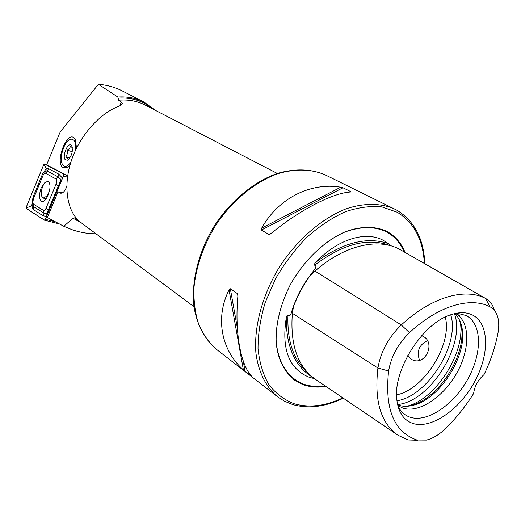 <?xml version="1.0" encoding="UTF-8"?>
<svg xmlns="http://www.w3.org/2000/svg" width="525" height="525" viewBox="0 0 525 525"><rect width="100%" height="100%" fill="white"/><g stroke="black" fill="none" stroke-linecap="round" stroke-linejoin="round"><path stroke-width="0.79" d="M292.451 312.533L291.611 311.994L293.508 306.561C297.452 296.12 302.866 285.981 309.757 276.15L313.806 270.552C315.42 268.761 316.096 267.054 315.833 265.433L314.639 265.223C314.324 264.127 314.862 263.018 316.253 261.883C337.916 239.078 365.774 230.77 383.165 240.266L388.329 243.607C367.113 236.388 343.087 242.484 316.253 261.883M291.611 311.994L291.362 312.69C290.909 314.619 290.043 315.748 288.77 316.083L287.982 315.118C286.952 315.368 286.374 316.352 286.237 318.071C286.197 346.907 295.017 366.66 312.69 377.317M388.612 371.017C384.549 408.936 393.973 431.937 416.883 440.022L426.418 440.108C432.843 438.506 439.228 434.648 445.567 428.531C456.1 418.208 465.458 406.534 473.629 393.494C474.567 386.183 478.039 379.883 484.05 374.594C490.632 360.865 495.252 347.15 497.917 333.447C498.98 327.823 499.026 322.783 498.048 318.327C496.775 312.802 494.091 308.956 489.996 306.803C470.452 296.461 438.316 305.753 409.461 332.686C398.108 343.731 391.158 356.508 388.612 371.017L377.928 368.018L292.366 313.32C289.99 345.004 297.813 367.1 315.827 379.601L397.392 434.825M486.006 298.705L399.341 249.165C377.954 237.615 344.223 245.326 314.947 271.071L309.757 276.15M117.849 97.033C127.47 96.397 136.251 98.123 144.198 102.198L121.623 90.582C114.496 87.058 106.765 84.958 98.418 84.269L117.849 97.033L118.624 100.209L121.275 102.021L122.292 103.517C122.102 104.587 120.573 105.669 117.705 106.778C102.756 112.317 82.084 131.545 72.332 157.9C62.619 184.249 67.279 207.808 76.138 217.809L78.396 220.618L74.616 217.868L73.001 218.197L63.827 226.288L72.115 229.714C80.062 232.444 88.01 233.796 95.957 233.756M98.418 84.269L60.106 132.097L46.659 164.804L65.993 175.042L67.462 177.096M69.93 165.283L66.911 167.764L62.869 167.573C55.059 162.382 66.334 131.663 73.887 137.721L75.403 139.558L76.532 148.175M421.66 335.692L423.432 336.512C435.973 343.114 425.053 366.371 412.178 359.723L411.095 359.139L407.846 355.412M390.58 245.733L388.329 243.607M314.423 378.63L309.382 377.331C289.111 369.121 281.393 349.368 286.237 318.071M405.051 252.42C401.198 242.944 395.154 235.961 386.925 231.459C374.962 225.907 361.036 226.019 345.128 231.794C324.227 240.896 303.594 260.754 290.122 285.154C280.652 304.192 275.953 322.619 276.032 340.449C277.443 362.992 288.179 379.188 304.257 385.042C310.931 387.201 318.137 387.653 325.868 386.4M396.598 394.833C424.003 389.773 452.708 343.888 445.259 317.034M405.53 406.291L411.324 405.293C438.848 398.961 467.414 353.351 461.127 325.789L459.473 320.047M398.173 405.746L402.78 408.063C418.74 413.542 443.238 397.261 456.645 373.301C470.242 349.427 470.38 321.923 455.831 313.714L455.346 313.451M397.635 404.814L398.573 405.169C402.983 406.639 407.879 406.665 413.273 405.241C440.127 399.059 468.064 354.46 461.934 327.567C460.779 321.635 458.358 316.982 454.689 313.596M397.852 405.727L399.013 407.977C401.717 412.552 405.418 415.629 410.097 417.204C427.304 422.973 453.803 404.827 468.038 378.722C482.501 352.715 482.088 323.236 465.806 315.44L458.22 313.458L455.608 313.392M412.801 423.419C431.104 429.43 459.211 410.012 474.37 382.252C489.766 354.592 489.497 323.223 472.264 314.888C466.003 311.909 458.542 311.968 449.879 315.059C421.929 324.128 392.818 370.591 396.828 399.742C398.337 412.348 403.659 420.236 412.801 423.419M237.891 295.982C234.531 332.456 240.831 365.735 251.941 376.504L243.383 369.856C221.543 350.615 214.784 318.216 229.044 289.866L230.35 288.757L237.477 293.665L237.891 295.982M350.457 192.019C332.85 192.938 299.434 210.052 270.946 233.592L268.839 234.458L261.411 230.048L261.699 228.126C278.283 198.102 310.925 182.083 340.758 187.202L342.969 187.76L350.772 191.632L350.457 192.019M144.198 102.198L155.479 110.394M66.747 186.546C64.877 191.323 62.783 193.535 60.473 193.174L58.045 191.828L47.335 217.534L63.827 226.288M62.291 192.964L58.045 191.828M295.103 379.903L294.532 380.152M385.468 230.724L385.56 231.335M494.392 310.373C492.949 305.11 490.284 301.291 486.386 298.928L485.605 298.495C465.157 287.51 431.504 296.947 401.31 324.962L314.947 271.071M409.461 332.686L401.31 324.962C388.513 337.345 380.723 351.697 377.928 368.018C374.135 400.91 380.848 423.327 398.062 435.277L408.043 439.976L417.828 440.278M292.366 313.32L293.508 306.561M419.527 360.229C416.463 351.409 419.075 344.899 427.35 340.699M48.431 193.384C50.623 188.245 50.544 184.131 48.195 181.04L44.599 182.93L42.965 185.765C41.344 189.814 40.95 193.325 41.777 196.298L43.227 198.076L46.771 196.232L48.628 193.449M47.493 196.462L46.771 196.232M45.045 182.385L41.226 187.799C38.843 194.827 39.034 199.388 41.797 201.488C43.897 201.889 45.918 199.946 47.847 195.661L49.068 191.743M45.491 173.217L44.047 173.749L43.024 175.455L33.37 198.936L32.786 202.919L33.416 204.133L43.509 210.446C44.362 210.807 45.203 210.085 46.023 208.287L56.024 184.223C56.923 181.624 56.89 179.858 55.913 178.927L45.491 173.217L47.572 171.17L46.023 170.986L43.988 173.814M44.605 163.971L43.621 164.876L26.506 206.574L26.519 208.642L44.487 220.211L45.426 219.319L63.433 176.059L63.381 173.926L44.605 163.971L46.751 164.581L44.566 163.958M43.647 164.903L26.532 206.607L26.545 208.569L44.435 220.1L45.045 219.883L63.407 176.032L63.643 174.543L63.361 174.005L44.579 164.049L43.647 164.903L44.881 165.657L44.579 164.049M46.613 216.359L43.188 215.834L33.108 209.409L31.815 205.675L33.003 197.229L42.61 173.854L46.154 168.715L44.881 165.657M46.023 170.986L46.154 168.715L48.412 168.577L58.885 174.188L62.521 178.159M32.839 203.766L32.819 204.724L31.815 205.675L27.746 207.382L26.532 206.607M32.845 203.818L32.944 205.446L33.941 206.843L44.041 213.216L46.686 213.852L61.058 179.622L58.026 176.833L55.913 178.927M32.786 202.919L32.819 204.724M47.086 215.224L46.686 213.852M70.823 162.291C67.686 166.464 65.041 167.377 62.882 165.034L62.39 164.259C58.951 158.576 63.958 141.907 69.838 139.499L72.063 139.112L73.894 140.247C75.515 142.413 75.961 145.963 75.226 150.898M71.518 145.589L71.859 146.107C73.073 151.751 71.663 156.45 67.607 160.223L65.225 159.751C61.779 155.905 68.296 141.173 71.518 145.589M72.358 147.748L70.534 146.258L69.608 148.45L67.056 150.163C67.699 152.677 67.292 154.908 65.828 156.844L67.758 158.498L68.073 159.679M72.266 151.705L67.056 150.163M69.858 158.018L65.828 156.844M312.743 271.97C303.358 283.894 296.448 296.822 292.018 310.754M314.56 271.412L313.615 270.821M309.75 276.012L314.514 271.386L323.098 264.475M293.147 308.208L293.527 306.383M216.51 349.374C204.848 339.498 196.941 324.726 193.948 306.541C191.152 281.623 198.398 252.203 214.023 226.413C230.409 201.108 253.713 181.762 277.338 173.434C295.299 168.276 311.417 168.833 325.684 175.107C311.719 168.952 295.824 168.466 278.007 173.637C254.527 182.004 231.171 201.429 214.718 226.852C202.958 246.789 196.035 267.12 193.942 287.838C193.581 301.042 195.123 313.156 198.581 324.168C203.044 334.32 209.022 342.72 216.51 349.374L278.263 397.313L284.576 401.251L292.609 404.532M404.066 251.849C400.208 242.786 394.295 236.079 386.321 231.728C374.43 226.216 360.583 226.334 344.781 232.07C324.004 241.119 303.509 260.846 290.122 285.088C280.717 303.995 276.052 322.304 276.13 340.023C277.535 362.421 288.199 378.525 304.172 384.359C310.616 386.452 317.559 386.938 325.008 385.816M396.887 210.203L394.721 209.068C381.012 203.018 364.206 202.794 346.073 208.858C321.733 218.4 297.071 239.728 279.307 267.225C262.316 295.207 253.877 326.721 255.898 352.807C258.333 371.785 265.86 386.84 277.266 396.559M424.371 263.465C423.025 239.531 413.982 222.462 397.254 212.257L381.938 206.909C370.42 205.761 358.135 207.401 345.069 211.844C331.866 217.895 319.029 226.459 306.567 237.53C294.676 249.828 284.307 263.622 275.474 278.919L265.191 302.571C260.387 318.642 258.005 334.018 258.031 348.705C259.455 362.578 263.077 374.587 268.892 384.72C275.809 393.533 284.242 399.879 294.184 403.758C309.225 408.05 325.447 406.094 342.858 397.904M74.616 217.868L193.968 306.712M277.292 173.447L145.399 105.177C137.34 101.023 128.415 99.369 118.624 100.209M153.077 109.147L144.743 103.458C136.677 99.205 127.719 97.433 117.876 98.142M396.939 400.746C427.442 396.552 460.307 344.013 450.726 314.757M397.569 404.526C430.008 401.881 466.22 343.993 454.401 313.668M408.037 405.996C436.787 397.95 465.649 351.803 460.307 322.429M73.001 218.197L81.782 223.204M77.168 219.765L77.352 219.266M119.857 105.807L121.275 102.021M390.278 245.648C368.15 237.3 342.937 243.823 314.639 265.223M287.982 315.118C287.031 340.541 293.298 359.389 306.771 371.661M489.996 306.803L485.605 298.495L399.341 249.165M416.883 440.022L408.043 439.976M261.699 228.126L340.758 187.202M261.411 230.048L342.969 187.76M268.839 234.458L271.766 232.929M349.932 192.071L350.772 191.632M237.891 296.034L237.477 293.665M245.077 371.319L243.213 360.872M237.359 328.059L230.35 288.757M243.383 369.856L229.044 289.866M293.895 379.05L293.423 379.332M381.491 229.11L381.537 229.615M61.09 193.279L60.139 193.023M64.444 174.221L63.381 173.926M67.449 177.181L63.433 176.059M55.25 221.767L45.426 219.319M63.604 175.37L63.361 174.005M27.746 207.382L26.545 208.569M45.498 219.037L44.435 220.1M58.885 174.188L58.026 176.833L47.572 171.17L48.412 168.577M59.115 186.336L56.024 184.223M49.081 210.44L46.023 208.287M43.188 215.834L44.041 213.216L43.509 210.446M33.108 209.409L33.941 206.843L33.416 204.133M43.463 174.562L42.61 173.854M33.797 197.892L33.003 197.229M291.362 312.69C295.897 297.498 303.378 283.454 313.806 270.552M75.994 141.048L75.403 139.558M68.854 166.373L66.911 167.764M325.684 175.107L396.92 210.223C414.415 220.986 423.734 238.829 424.876 263.753M460.103 317.048L458.771 313.97M461.934 327.567L461.127 325.789M413.273 405.241L411.324 405.293M292.779 404.585C308.497 408.995 325.336 406.862 343.304 398.206M269.66 234.406L270.263 234.091M237.897 294.774L237.805 294.236M293.508 378.755L293.035 379.037M381.124 228.985L381.163 229.477M122.043 104.18L122.292 103.517M43.431 198.142L46.056 198.968M59.233 223.873L44.533 220.218M63.65 175.055L63.643 174.543M45.36 219.371L45.045 219.883M72.148 146.829L71.859 146.107M68.604 159.515L67.607 160.223"/></g></svg>
